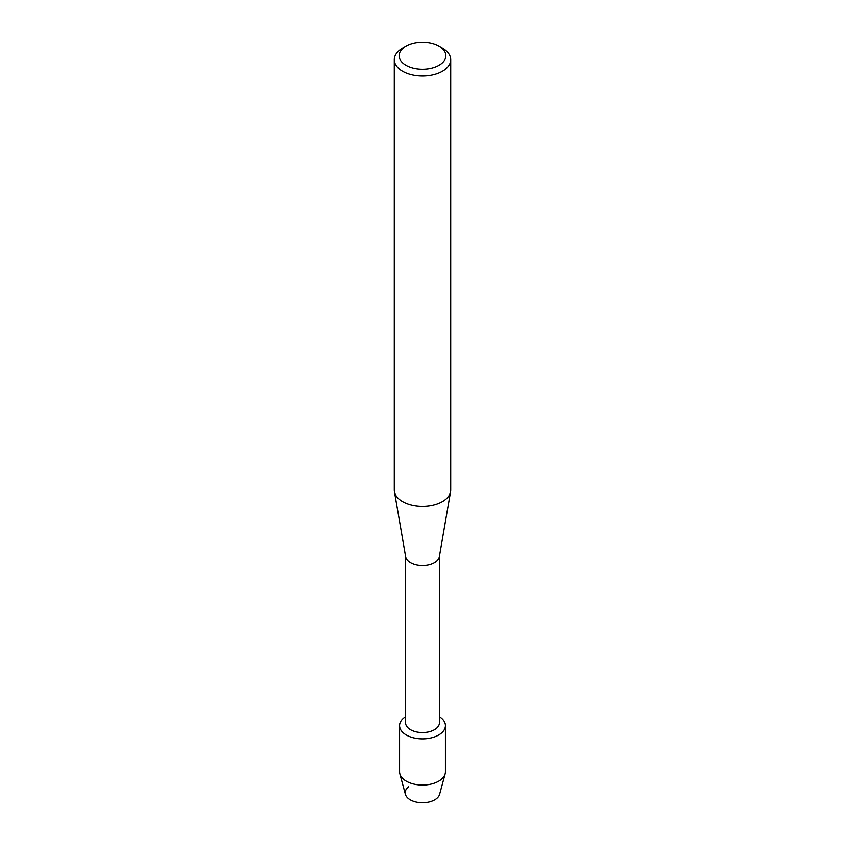 <?xml version="1.0" encoding="UTF-8"?>
<svg xmlns="http://www.w3.org/2000/svg" width="845" height="845" viewBox="0 0 845 845"><rect width="100%" height="100%" fill="white"/><g stroke="black" fill="none" stroke-linecap="round" stroke-linejoin="round"><path stroke-width="1.27" d="M445.431 725.633A22.931 13.235 180 0 1 438.713 734.992A22.931 13.235 180 0 0 439.421 716.697A22.931 13.235 180 0 1 445.431 725.633L445.431 771.823A22.931 13.235 180 0 1 445.157 773.872L439.622 794.3A17.322 10.003 180 0 1 434.752 799.824A17.322 10.003 180 0 1 411.177 800.321A17.322 10.003 180 0 1 408.589 786.79M439.421 556.337L439.421 722.802A16.921 9.77 180 0 1 434.467 729.71A16.921 9.77 180 0 1 416.025 731.833A16.921 9.77 180 0 1 405.579 722.802L405.579 556.337M438.713 734.992A22.931 13.235 180 0 1 406.656 735.203A22.931 13.235 180 0 1 405.579 716.697A22.931 13.235 180 0 0 399.569 725.633A22.931 13.235 180 0 0 413.723 737.865A22.931 13.235 180 0 0 438.713 734.992M439.03 46.2L442.442 48.176A28.212 16.287 180 0 1 450.712 59.689L450.712 490.058A28.212 16.287 180 0 1 450.565 491.663L439.337 556.823A16.921 9.77 180 0 1 434.467 562.77A16.921 9.77 180 0 1 416.807 565.062A16.921 9.77 180 0 1 405.663 556.823L394.435 491.663A28.212 16.287 180 0 1 394.288 490.058L394.288 59.689A28.212 16.287 180 0 1 402.558 48.176L405.97 46.2A23.375 13.499 180 0 1 439.03 46.2A23.375 13.499 180 0 1 439.03 65.287A23.375 13.499 180 0 1 405.97 65.287A23.375 13.499 180 0 1 405.97 46.2L402.558 48.176M450.565 491.663A28.212 16.287 180 0 1 442.442 501.571A28.212 16.287 180 0 1 413.015 505.384A28.212 16.287 180 0 1 394.435 491.663M450.712 59.689A28.212 16.287 180 0 1 442.442 71.212A28.212 16.287 180 0 1 411.705 74.74A28.212 16.287 180 0 1 394.288 59.689M445.157 773.872A22.931 13.235 180 0 1 438.713 781.192A22.931 13.235 180 0 1 415.391 784.413A22.931 13.235 180 0 1 399.843 773.872A22.931 13.235 180 0 1 399.569 771.823L399.569 725.633M434.752 799.824A17.322 10.003 180 0 1 417.134 802.264A17.322 10.003 180 0 1 405.378 794.3L399.843 773.872"/></g></svg>
